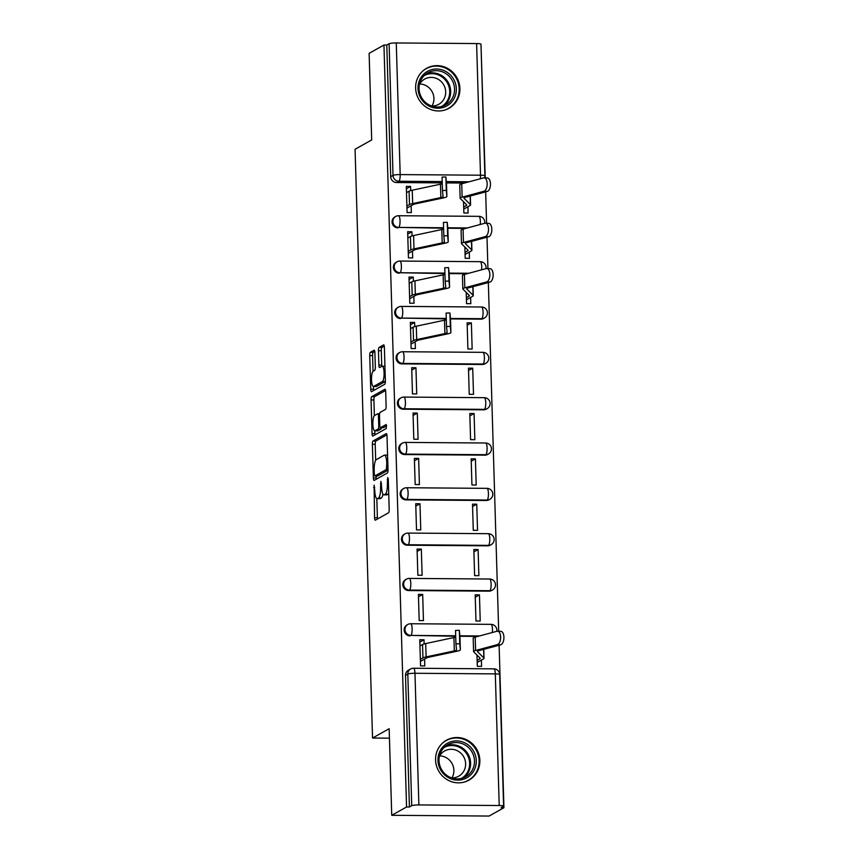 <?xml version="1.0" encoding="UTF-8"?>
<svg xmlns="http://www.w3.org/2000/svg" width="859" height="859" viewBox="0 0 859 859"><rect width="100%" height="100%" fill="white"/><g stroke="black" fill="none" stroke-linecap="round" stroke-linejoin="round"><path stroke-width="1.29" d="M374.105 485.142L374.556 517.73A2.878 0.741 -89.6 0 0 375.265 520.2A2.878 0.741 -89.6 0 0 375.372 520.178L388.536 512.791A2.878 0.741 -89.6 0 0 389.191 509.527L388.289 479.215L387.72 477.507L387.377 483.714A9.224 2.352 -89.6 0 1 385.315 494.15L384.209 494.773A9.224 2.352 -89.6 0 1 383.876 494.859A9.224 2.352 -89.6 0 1 381.6 486.956L380.913 481.319L380.58 487.525A9.224 2.352 -89.6 0 1 378.508 497.973L377.412 498.585A9.224 2.352 -89.6 0 1 377.069 498.682A9.224 2.352 -89.6 0 1 374.792 490.768L374.105 485.142M450.513 318.925L480.922 319.151A5.873 5.616 60.7 0 0 483.617 318.464L484.433 318.002A5.873 5.616 -119.3 0 1 481.738 318.689L450.46 318.453M401.926 363.883L482.264 364.484A5.873 5.616 60.7 0 0 484.959 363.797L485.786 363.336A5.873 5.616 -119.3 0 1 483.08 364.023L402.753 363.421A5.873 5.616 -119.3 0 1 399.703 352.491L398.887 352.942A5.873 5.616 60.7 0 0 401.926 363.883L402.753 363.421A5.873 1.503 90.4 0 0 404.063 356.775A5.873 1.503 90.4 0 0 402.624 351.739A5.873 5.873 0 0 0 399.703 352.491M403.279 409.217L483.606 409.818A5.873 5.616 60.7 0 0 486.312 409.131L487.128 408.669A5.873 5.616 -119.3 0 1 484.422 409.367L404.095 408.755A5.873 5.616 -119.3 0 1 401.046 397.824L400.23 398.275A5.873 5.616 60.7 0 0 403.279 409.217L404.095 408.755A5.873 1.503 90.4 0 0 405.416 402.109A5.873 1.503 90.4 0 0 403.966 397.073A5.873 5.873 0 0 0 401.046 397.824M404.621 454.551L484.948 455.152A5.873 5.616 60.7 0 0 487.654 454.465L488.47 454.003A5.873 5.616 -119.3 0 1 485.775 454.701L405.437 454.089A5.873 5.616 -119.3 0 1 402.399 443.158L401.572 443.62A5.873 5.616 60.7 0 0 404.621 454.551L405.437 454.089A5.873 1.503 90.4 0 0 406.758 447.442A5.873 1.503 90.4 0 0 405.308 442.406A5.873 5.873 0 0 0 402.399 443.158M405.963 499.884L486.301 500.496A5.873 5.616 60.7 0 0 488.996 499.798L489.823 499.337A5.873 5.616 -119.3 0 1 487.117 500.035L406.79 499.423A5.873 5.616 -119.3 0 1 403.741 488.492L402.925 488.954A5.873 5.616 60.7 0 0 405.963 499.884L406.79 499.423A5.873 1.503 90.4 0 0 408.1 492.776A5.873 1.503 90.4 0 0 406.661 487.74A5.873 5.873 0 0 0 403.741 488.492M407.316 545.218L487.644 545.83A5.873 5.616 60.7 0 0 490.349 545.132L491.165 544.67A5.873 5.616 -119.3 0 1 488.46 545.368L408.132 544.756A5.873 5.616 -119.3 0 1 405.083 533.826L404.267 534.287A5.873 5.616 60.7 0 0 407.316 545.218L408.132 544.756A5.873 1.503 90.4 0 0 409.453 538.11A5.873 1.503 90.4 0 0 408.004 533.074A5.873 5.873 0 0 0 405.083 533.826M408.659 590.552L488.986 591.164A5.873 5.616 60.7 0 0 491.692 590.466L492.508 590.015A5.873 5.616 -119.3 0 1 489.813 590.702L409.475 590.09A5.873 5.616 -119.3 0 1 406.436 579.159L405.609 579.621A5.873 5.616 60.7 0 0 408.659 590.552L409.475 590.09A5.873 1.503 90.4 0 0 410.795 583.444A5.873 1.503 90.4 0 0 409.346 578.408A5.873 5.873 0 0 0 406.436 579.159M435.577 760.011A22.903 21.904 60.7 0 0 468.917 780.155A22.903 21.904 60.7 0 0 479.859 760.355A22.903 21.904 60.7 0 0 446.508 740.211A22.903 21.904 60.7 0 0 435.577 760.011M415.627 88.133A22.903 21.904 60.7 0 0 448.978 108.266A22.903 21.904 60.7 0 0 459.909 88.466A22.903 21.904 60.7 0 0 426.569 68.323A22.903 21.904 60.7 0 0 415.627 88.133M374.9 352.673A2.878 0.741 -89.6 0 0 374.191 350.204A2.878 0.741 -89.6 0 0 374.084 350.236L370.39 352.308A2.878 0.741 -89.6 0 0 369.746 355.572L370.744 389.224A2.878 0.741 -89.6 0 0 371.453 391.704A2.878 0.741 -89.6 0 0 371.56 391.672L384.725 384.284A2.878 0.741 -89.6 0 0 385.369 381.02L384.37 347.358A2.878 0.741 -89.6 0 0 383.662 344.888A2.878 0.741 -89.6 0 0 383.554 344.921L379.098 347.423A2.878 0.741 -89.6 0 0 378.454 350.687L378.873 365.086A2.878 0.741 -89.6 0 0 379.581 367.555A2.878 0.741 -89.6 0 0 379.689 367.534L381.901 366.288A7.71 1.965 -89.6 0 1 382.191 366.213A7.71 1.965 -89.6 0 1 384.102 373.375A7.71 1.965 -89.6 0 1 382.362 381.546L373.686 386.41A7.71 1.965 -89.6 0 1 373.407 386.496A7.71 1.965 -89.6 0 1 371.496 379.324A7.71 1.965 -89.6 0 1 373.236 371.152L374.685 370.347A2.878 0.741 -89.6 0 0 375.329 367.083L374.9 352.673M418.881 804.926L499.219 805.527A5.873 0.816 178.3 0 1 503.599 806.193A5.873 0.816 178.3 0 1 503.406 806.408L501.098 807.707L503.932 807.728L489.104 816.05L391.736 815.309L389.159 728.711L372.548 738.042L355.068 149.273L371.689 139.942L369.123 53.344L383.952 45.022L406.565 806.988L409.41 807.009L411.719 805.71L407.81 674.068A5.873 5.616 -119.3 0 1 410.613 668.989L408.304 670.288A5.873 5.616 -119.3 0 0 405.502 675.367L407.81 674.068A5.873 0.816 178.3 0 1 414.972 673.273L418.881 804.926A5.873 0.816 178.3 0 0 411.719 805.71M391.736 815.309L406.565 806.988M373.021 441.021A2.878 0.741 -89.6 0 0 372.377 444.286L373.375 477.937A2.878 0.741 -89.6 0 0 374.084 480.417A2.878 0.741 -89.6 0 0 374.191 480.385L387.355 472.998A2.878 0.741 -89.6 0 0 388.01 469.733L387.012 436.071A2.878 0.741 -89.6 0 0 386.303 433.602A2.878 0.741 -89.6 0 0 386.196 433.634L373.021 441.021L375.866 441.043A2.878 0.741 -89.6 0 0 375.211 444.307L375.684 460.252M372.054 433.58L371.056 399.929A2.878 0.741 -89.6 0 1 371.711 396.665L384.875 389.277A2.878 0.741 -89.6 0 1 384.982 389.245A2.878 0.741 -89.6 0 1 385.691 391.715L386.12 406.124A2.878 0.741 -89.6 0 1 385.476 409.389L380.129 412.384A2.878 0.741 -89.6 0 0 379.485 415.638L379.764 425.194A2.878 0.741 -89.6 0 0 380.473 427.675A2.878 0.741 -89.6 0 0 380.58 427.642L386.217 424.496L386.26 428.512L372.87 436.028A2.878 0.741 -89.6 0 1 372.763 436.061A2.878 0.741 -89.6 0 1 372.054 433.58L374.9 433.602L374.814 430.831M464.397 183.053L446.476 182.913M442.181 182.881L396.547 182.537L398.855 181.238A5.873 5.616 -119.3 0 1 393.014 175.386L389.106 43.745A5.873 0.816 -1.7 0 1 396.267 42.95L476.605 43.562A5.873 0.816 -1.7 0 1 480.976 44.217L484.884 175.87A5.873 0.816 -1.7 0 0 480.514 175.204L476.605 43.562M503.932 807.728L499.111 645.216M498.692 631.247L488.341 282.536M487.933 268.566L486.999 237.202M486.581 223.233L485.657 191.868M485.238 177.899L481.029 45.752M383.952 45.022L386.786 45.044L389.106 43.745M424.153 643.928L424.024 639.772L419.836 642.124M424.024 639.772L419.761 639.74L420.545 665.897L424.797 665.929L424.593 659.078M422.682 594.439L418.419 594.407L419.192 620.563L423.455 620.595L422.682 594.439L418.494 596.79M479.451 594.868L475.188 594.836L475.972 620.993L480.224 621.025L479.451 594.868L475.263 597.22M421.329 549.105L417.077 549.073L417.85 575.219L422.113 575.251L421.329 549.105L417.141 551.446M478.109 549.535L473.846 549.502L474.619 575.648L478.882 575.68L478.109 549.535L473.921 551.875M419.987 503.771L415.735 503.739L416.508 529.885L420.76 529.917L419.987 503.771L415.799 506.112M476.756 504.201L472.504 504.169L473.277 530.314L477.54 530.347L476.756 504.201L472.568 506.542M418.644 458.427L414.382 458.395L415.165 484.551L419.417 484.583L418.644 458.427L414.457 460.778M475.414 458.856L471.151 458.824L471.935 484.981L476.187 485.013L475.414 458.856L471.226 461.208M417.291 413.093L413.039 413.061L413.813 439.217L418.075 439.25L417.291 413.093L413.115 415.445M474.071 413.523L469.809 413.49L470.582 439.647L474.844 439.679L474.071 413.523L469.884 415.874M415.949 367.759L411.697 367.727L412.47 393.884L416.722 393.916L415.949 367.759L411.762 370.111M472.718 368.189L468.466 368.157L469.239 394.313L473.502 394.345L472.718 368.189L468.531 370.54M414.725 326.592L414.607 322.426L410.344 322.393L411.128 348.55L415.38 348.582L415.176 341.742M471.376 322.855L467.124 322.823L467.897 348.979L472.149 349.012L471.376 322.855L467.189 325.207M414.607 322.426L410.419 324.777M413.383 281.258L413.265 277.092L409.002 277.06L409.775 303.216L414.038 303.248L413.834 296.409M466.212 292.382L466.555 303.646L470.807 303.678L470.625 297.418M413.265 277.092L409.077 279.443M412.041 235.914L411.912 231.758L407.66 231.726L408.433 257.883L412.696 257.915L412.492 251.075M464.869 247.048L465.202 258.312L469.465 258.344L469.272 252.084M411.912 231.758L407.724 234.11M410.688 190.58L410.57 186.424L406.307 186.392L407.091 212.549L411.343 212.581L411.139 205.73M463.527 201.715L463.86 212.978L468.112 213.011L467.93 206.751M465.75 228.387L447.818 228.258M443.534 228.226L398.716 227.41A5.873 5.616 -119.3 0 1 395.666 216.479L394.85 216.94A5.873 5.616 60.7 0 0 397.889 227.871M467.092 273.72L449.16 273.591M444.876 273.559L400.058 272.754A5.873 5.616 -119.3 0 1 397.008 261.812L396.192 262.274A5.873 5.616 60.7 0 0 399.242 273.205M446.218 318.893L401.4 318.088A5.873 5.616 -119.3 0 1 398.361 307.146L397.534 307.608A5.873 5.616 60.7 0 0 400.584 318.549M477.851 636.401L459.93 636.261M455.635 636.229L410.827 635.424A5.873 5.616 -119.3 0 1 407.778 624.493L406.962 624.955A5.873 5.616 60.7 0 0 410.001 635.885M372.548 738.042L389.449 738.16M476.981 655.063L477.314 666.326L481.577 666.359L481.384 660.099M410.57 186.424L406.382 188.776M386.786 45.044L390.695 176.686A5.873 5.616 60.7 0 0 396.547 182.537M409.41 807.009L405.502 675.367M377.069 498.682L379.903 498.703A9.224 2.352 -89.6 0 0 380.247 498.607L377.412 498.585M382.964 494.14A9.224 2.352 -89.6 0 1 381.342 497.995L380.247 498.607M383.876 494.859L386.711 494.881A9.224 2.352 -89.6 0 0 387.055 494.795L384.209 494.773M388.719 493.571A9.224 2.352 -89.6 0 1 388.15 494.172L387.055 494.795M376.822 498.628L377.391 517.752A2.878 0.741 -89.6 0 0 377.509 518.976M386.894 434.847L375.866 441.043M376.156 475.972L376.21 477.958A2.878 0.741 -89.6 0 0 376.328 479.182M374.309 474.232L374.878 475.94L386.432 469.454L386.765 463.033A9.224 2.352 -89.6 0 0 384.499 455.12A9.224 2.352 -89.6 0 0 384.156 455.216L376.253 459.651A9.224 2.352 -89.6 0 0 374.18 470.088L374.309 474.232M377.563 475.961L374.878 475.94M388.01 470.184L377.713 475.961M387.57 455.195A9.224 2.352 -89.6 0 0 387.334 455.141L384.499 455.12M374.363 415.67L373.901 399.95L371.056 399.929M385.573 390.491L374.545 396.686A2.878 0.741 -89.6 0 0 373.901 399.95M383.211 427.664A2.878 0.741 -89.6 0 0 383.318 427.696A2.878 0.741 -89.6 0 0 383.425 427.664L386.69 425.828M374.588 415.488A7.71 1.965 -89.6 0 0 372.849 423.659A7.71 1.965 -89.6 0 0 374.76 430.831A7.71 1.965 -89.6 0 0 375.039 430.746L378.1 429.038A2.878 0.741 -89.6 0 0 378.744 425.774L378.465 416.218A2.878 0.741 -89.6 0 0 377.745 413.748A2.878 0.741 -89.6 0 0 377.649 413.78L374.588 415.488M374.76 430.831L377.595 430.853A7.71 1.965 -89.6 0 0 377.885 430.767L375.039 430.746M381.471 427.675A2.878 0.741 -89.6 0 1 380.934 429.06L377.885 430.767M374.9 433.602A2.878 0.741 -89.6 0 0 375.007 434.826M373.407 386.496L376.242 386.518A7.71 1.965 -89.6 0 0 376.532 386.432L373.686 386.41M385.38 381.439A7.71 1.965 -89.6 0 1 385.197 381.568L376.532 386.432M384.263 346.134L381.933 347.444A2.878 0.741 -89.6 0 0 381.289 350.708L381.718 365.107A2.878 0.741 -89.6 0 0 381.826 366.331M373.493 386.496L373.579 389.245A2.878 0.741 -89.6 0 0 373.697 390.469M374.792 351.449L373.225 352.33A2.878 0.741 -89.6 0 0 372.581 355.594L373.042 371.292M497.576 631.182L500.872 631.354A6.754 3.393 93 0 1 503.922 637.732A6.754 3.393 93 0 1 500.711 644.787L497.415 644.615A6.754 3.393 -87 0 0 500.625 637.561A6.754 3.393 -87 0 0 497.576 631.182A6.754 3.393 -87 0 0 497.017 631.247L475.188 637.12A14.678 2.051 -1.7 0 0 473.191 638.216L473.588 651.584A14.678 2.051 -1.7 0 1 475.585 650.488L497.415 644.615M477.142 660.378L479.73 658.928A14.678 2.051 178.3 0 0 480.213 658.381A14.678 2.051 178.3 0 0 480.074 658.112L473.728 651.852A14.678 2.051 -1.7 0 1 473.588 651.584M477.196 662.439L483.413 658.95A18.501 2.577 178.3 0 0 484.025 658.273A18.501 2.577 178.3 0 0 483.853 657.93L477.507 651.67A10.866 1.514 -1.7 0 1 477.411 651.476A10.866 1.514 -1.7 0 1 478.882 650.66L500.711 644.787M455.936 643.863L455.528 630.431L459.34 630.313L459.748 643.745L455.936 643.863L456.526 649.909A10.866 1.514 178.3 0 1 456.526 649.919A10.866 1.514 178.3 0 1 454.314 650.907L426.107 656.91A18.501 2.577 -1.7 0 0 422.939 657.919L420.352 659.368M420.405 661.43L426.633 657.94A14.678 2.051 -1.7 0 1 429.146 657.146L457.353 651.143A14.678 2.051 178.3 0 0 460.338 649.812L459.941 636.444A14.678 2.051 178.3 0 0 459.941 636.444A14.678 2.051 178.3 0 0 459.941 636.422L459.34 630.313M419.954 646L422.542 644.551A18.501 2.577 -1.7 0 1 425.71 643.552L453.917 637.539A10.866 1.514 178.3 0 0 455.667 637.013M460.338 649.812A14.678 2.051 178.3 0 0 460.338 649.791L459.748 643.745M448.044 777.427A19.821 18.962 -119.3 0 1 440.238 750.583A19.821 18.962 -119.3 0 1 466.19 743.604A19.821 18.962 -119.3 0 1 474.007 770.448A19.821 18.962 -119.3 0 1 448.044 777.427M465.148 745.064A18.35 17.556 60.7 0 0 447.764 744.721A18.35 17.556 60.7 0 0 439.003 760.376A18.35 17.556 60.7 0 0 448.344 776.386A18.35 17.556 60.7 0 0 465.728 776.729A18.35 17.556 60.7 0 0 474.49 761.074A18.35 17.556 60.7 0 0 465.148 745.064M439.604 755.877A14.453 13.819 -119.3 0 1 446.53 757.842A14.453 13.819 -119.3 0 1 451.952 777.878M439.389 756.264A14.453 13.819 -119.3 0 1 444.586 750.981A14.453 13.819 -119.3 0 1 458.276 751.249A14.453 13.819 -119.3 0 1 465.632 763.855A14.453 13.819 -119.3 0 1 458.727 776.182A14.453 13.819 -119.3 0 1 451.512 777.867M464.429 782.023A22.753 21.765 60.7 0 0 468.252 780.359A22.753 21.765 60.7 0 0 479.118 760.945A22.753 21.765 60.7 0 0 467.543 741.092A22.753 21.765 60.7 0 0 445.982 740.673A22.753 21.765 60.7 0 0 442.568 743.067M428.104 105.55A19.821 18.962 -119.3 0 1 420.287 78.695A19.821 18.962 -119.3 0 1 446.251 71.716A19.821 18.962 -119.3 0 1 454.057 98.57A19.821 18.962 -119.3 0 1 428.104 105.55M445.209 73.176A18.35 17.556 60.7 0 0 427.825 72.843A18.35 17.556 60.7 0 0 419.052 88.498A18.35 17.556 60.7 0 0 428.405 104.508A18.35 17.556 60.7 0 0 445.778 104.841A18.35 17.556 60.7 0 0 454.551 89.186A18.35 17.556 60.7 0 0 445.209 73.176M419.664 83.989A14.453 13.819 -119.3 0 1 426.579 85.954A14.453 13.819 -119.3 0 1 432.013 106.001M419.45 84.375A14.453 13.819 -119.3 0 1 424.647 79.092A14.453 13.819 -119.3 0 1 438.326 79.361A14.453 13.819 -119.3 0 1 445.692 91.977A14.453 13.819 -119.3 0 1 438.788 104.304A14.453 13.819 -119.3 0 1 431.572 105.979M444.49 110.145A22.753 21.765 60.7 0 0 448.312 108.481A22.753 21.765 60.7 0 0 459.178 89.068A22.753 21.765 60.7 0 0 447.593 69.214A22.753 21.765 60.7 0 0 426.043 68.784A22.753 21.765 60.7 0 0 422.628 71.179M446.508 326.527L446.1 313.084L449.923 312.966L450.331 326.399L446.508 326.527L447.109 332.562A10.866 1.514 178.3 0 1 447.109 332.583A10.866 1.514 178.3 0 1 444.898 333.571L416.69 339.573A18.501 2.577 -1.7 0 0 413.523 340.572L410.935 342.022M410.989 344.094L417.206 340.604A14.678 2.051 -1.7 0 1 419.718 339.81L447.936 333.807A14.678 2.051 178.3 0 0 450.921 332.465L450.524 319.097A14.678 2.051 178.3 0 0 450.524 319.097A14.678 2.051 178.3 0 0 450.524 319.076L449.923 312.966M410.538 328.653L413.125 327.204A18.501 2.577 -1.7 0 1 416.293 326.205L444.5 320.203A10.866 1.514 178.3 0 0 446.24 319.677M450.921 332.465A14.678 2.051 178.3 0 0 450.921 332.444L450.331 326.399M486.806 268.513L490.102 268.684A6.754 3.393 93 0 1 493.152 275.052A6.754 3.393 93 0 1 489.952 282.106L486.656 281.935A6.754 3.393 -87 0 0 489.855 274.88A6.754 3.393 -87 0 0 486.806 268.513A6.754 3.393 -87 0 0 486.258 268.566L464.418 274.44A14.678 2.051 -1.7 0 0 462.432 275.535L462.829 288.903A14.678 2.051 -1.7 0 1 464.816 287.808L486.656 281.935M466.373 297.697L468.96 296.248A14.678 2.051 178.3 0 0 469.443 295.7A14.678 2.051 178.3 0 0 469.304 295.442L462.969 289.172A14.678 2.051 -1.7 0 1 462.829 288.903M466.437 299.77L472.654 296.28A18.501 2.577 178.3 0 0 473.255 295.593A18.501 2.577 178.3 0 0 473.084 295.26L466.748 288.989A10.866 1.514 -1.7 0 1 466.641 288.796A10.866 1.514 -1.7 0 1 468.112 287.98L489.952 282.106M445.166 281.183L444.758 267.75L448.57 267.632L448.978 281.065L445.166 281.183L445.767 287.228A10.866 1.514 178.3 0 0 445.767 287.228A10.866 1.514 178.3 0 1 443.545 288.237L415.337 294.24A18.501 2.577 -1.7 0 0 412.17 295.238L409.582 296.688M449.182 273.785A14.678 2.051 178.3 0 0 449.182 273.763L448.57 267.632M409.646 298.749L415.863 295.26A14.678 2.051 -1.7 0 1 418.376 294.476L446.583 288.474A14.678 2.051 178.3 0 0 449.579 287.131L448.978 281.065M409.185 283.32L411.772 281.87A18.501 2.577 -1.7 0 1 414.94 280.872L443.147 274.869A10.866 1.514 178.3 0 0 444.898 274.332M449.579 287.131A14.678 2.051 178.3 0 0 449.579 287.11L449.182 273.742A14.678 2.051 178.3 0 0 449.182 273.742L449.579 287.131M485.464 223.168L488.76 223.351A6.754 3.393 93 0 1 491.81 229.718A6.754 3.393 93 0 1 488.61 236.773L485.314 236.601A6.754 3.393 -87 0 0 488.513 229.546A6.754 3.393 -87 0 0 485.464 223.168A6.754 3.393 -87 0 0 484.916 223.233L463.076 229.106A14.678 2.051 -1.7 0 0 461.09 230.201L461.476 243.569A14.678 2.051 -1.7 0 1 463.473 242.474L485.314 236.601M465.03 252.363L467.618 250.914A14.678 2.051 178.3 0 0 468.101 250.366A14.678 2.051 178.3 0 0 467.962 250.109L461.616 243.838A14.678 2.051 -1.7 0 1 461.476 243.569M465.095 254.436L471.312 250.946A18.501 2.577 178.3 0 0 471.913 250.259A18.501 2.577 178.3 0 0 471.741 249.926L465.395 243.655A10.866 1.514 -1.7 0 1 465.299 243.462A10.866 1.514 -1.7 0 1 466.77 242.646L488.61 236.773M443.824 235.849L443.416 222.417L447.228 222.298L447.636 235.731L443.824 235.849L444.414 241.894A10.866 1.514 178.3 0 0 444.414 241.894A10.866 1.514 178.3 0 1 442.202 242.904L413.995 248.906A18.501 2.577 -1.7 0 0 410.827 249.905L408.24 251.354M408.304 253.416L414.521 249.926A14.678 2.051 -1.7 0 1 417.034 249.131L445.241 243.129A14.678 2.051 178.3 0 0 448.237 241.798L447.84 228.43A14.678 2.051 178.3 0 0 447.84 228.43A14.678 2.051 178.3 0 0 447.84 228.408L447.228 222.298M407.842 237.986L410.43 236.536A18.501 2.577 -1.7 0 1 413.598 235.538L441.805 229.536A10.866 1.514 178.3 0 0 443.555 228.999M448.237 241.798A14.678 2.051 178.3 0 0 448.237 241.776L447.636 235.731M484.122 177.834L487.418 178.006A6.754 3.393 93 0 1 490.468 184.384A6.754 3.393 93 0 1 487.257 191.439L483.961 191.267A6.754 3.393 -87 0 0 487.171 184.213A6.754 3.393 -87 0 0 484.122 177.834A6.754 3.393 -87 0 0 483.563 177.899L461.734 183.772A14.678 2.051 -1.7 0 0 459.737 184.868L460.134 198.236A14.678 2.051 -1.7 0 1 462.131 197.141L483.961 191.267M463.688 207.03L466.276 205.58A14.678 2.051 178.3 0 0 466.748 205.033A14.678 2.051 178.3 0 0 466.62 204.764L460.274 198.504A14.678 2.051 -1.7 0 1 460.134 198.236M463.742 209.091L469.959 205.602A18.501 2.577 178.3 0 0 470.571 204.925A18.501 2.577 178.3 0 0 470.399 204.582L464.053 198.322A10.866 1.514 -1.7 0 1 463.957 198.128A10.866 1.514 -1.7 0 1 465.428 197.312L487.257 191.439M442.471 190.515L442.074 177.083L445.885 176.965L446.293 190.397L442.471 190.515L443.072 196.561A10.866 1.514 178.3 0 0 443.072 196.561A10.866 1.514 178.3 0 1 440.86 197.57L412.653 203.572A18.501 2.577 -1.7 0 0 409.485 204.571L406.898 206.02M446.487 183.117A14.678 2.051 178.3 0 0 446.487 183.096L445.885 176.965M406.951 208.082L413.168 204.592A14.678 2.051 -1.7 0 1 415.681 203.798L443.899 197.795A14.678 2.051 178.3 0 0 446.884 196.464L446.293 190.397M406.5 192.652L409.088 191.203A18.501 2.577 -1.7 0 1 412.256 190.204L440.463 184.202A10.866 1.514 178.3 0 0 442.213 183.665M446.884 196.464A14.678 2.051 178.3 0 0 446.884 196.443L446.487 183.074A14.678 2.051 178.3 0 0 446.487 183.074L446.884 196.464M374.696 487.429L373.654 487.429M388.3 479.794L387.259 479.794M381.503 483.617L380.462 483.606M480.922 319.151L481.738 318.689A5.873 1.503 -89.6 0 0 483.059 312.042A5.873 1.503 90.4 0 0 481.609 307.007A5.873 1.503 90.4 0 0 481.394 307.071M482.264 364.484L483.08 364.023A5.873 1.503 -89.6 0 0 484.401 357.376A5.873 1.503 90.4 0 0 482.951 352.34A5.873 1.503 90.4 0 0 482.737 352.405M483.606 409.818L484.422 409.367A5.873 1.503 -89.6 0 0 485.743 402.71A5.873 1.503 90.4 0 0 484.304 397.674A5.873 1.503 90.4 0 0 484.079 397.738M484.948 455.152L485.775 454.701A5.873 1.503 -89.6 0 0 487.096 448.044A5.873 1.503 90.4 0 0 485.646 443.008A5.873 1.503 90.4 0 0 485.432 443.072M486.301 500.496L487.117 500.035A5.873 1.503 -89.6 0 0 488.438 493.388A5.873 1.503 90.4 0 0 486.989 488.352A5.873 1.503 90.4 0 0 486.774 488.406M487.644 545.83L488.46 545.368A5.873 1.503 -89.6 0 0 489.78 538.722A5.873 1.503 90.4 0 0 488.331 533.686A5.873 1.503 90.4 0 0 488.116 533.74M488.986 591.164L489.813 590.702A5.873 1.503 -89.6 0 0 491.123 584.056A5.873 1.503 90.4 0 0 489.684 579.02A5.873 1.503 90.4 0 0 489.469 579.073M469.154 181.775L446.347 181.603M442.149 181.571L398.855 181.238A5.873 1.503 90.4 0 0 400.176 174.592L480.514 175.204A5.873 1.503 90.4 0 1 480.331 178.769M396.267 42.95L400.176 174.592A5.873 0.816 178.3 0 0 393.014 175.386L390.695 176.686M499.219 805.527L495.31 673.885L414.972 673.273A5.873 1.503 -89.6 0 0 413.533 668.238A5.873 5.873 0 0 0 410.613 668.989M467.436 227.936L447.775 227.785M443.512 227.753L398.716 227.41A5.873 1.503 90.4 0 0 400.036 220.763A5.873 1.503 90.4 0 0 398.587 215.727A5.873 5.873 0 0 0 395.666 216.479M468.778 273.269L449.117 273.119M444.865 273.087L400.058 272.754A5.873 1.503 90.4 0 0 401.378 266.097A5.873 1.503 90.4 0 0 399.929 261.061A5.873 5.873 0 0 0 397.008 261.812M446.208 318.421L401.4 318.088A5.873 1.503 90.4 0 0 402.721 311.43A5.873 1.503 90.4 0 0 401.271 306.395A5.873 5.873 0 0 0 398.361 307.146M479.537 635.95L459.887 635.8M455.624 635.767L410.827 635.424A5.873 1.503 90.4 0 0 412.137 628.777A5.873 1.503 90.4 0 0 410.699 623.741A5.873 5.873 0 0 0 407.778 624.493M410.473 623.806A5.873 1.503 90.4 0 1 410.699 623.741L491.026 624.353A5.873 1.503 90.4 0 1 492.475 629.389A5.873 1.503 -89.6 0 1 492.347 632.503M490.811 624.407A5.873 1.503 90.4 0 1 491.026 624.353A5.873 5.873 0 0 1 496.749 631.322M409.131 578.472A5.873 1.503 90.4 0 1 409.346 578.408L489.684 579.02A5.873 5.873 0 0 1 492.508 590.015M407.789 533.138A5.873 1.503 90.4 0 1 408.004 533.074L488.331 533.686A5.873 5.873 0 0 1 491.165 544.67M406.436 487.794A5.873 1.503 90.4 0 1 406.661 487.74L486.989 488.352A5.873 5.873 0 0 1 489.823 499.337M405.094 442.46A5.873 1.503 90.4 0 1 405.308 442.406L485.646 443.008A5.873 5.873 0 0 1 488.47 454.003M403.751 397.126A5.873 1.503 90.4 0 1 403.966 397.073L484.304 397.674A5.873 5.873 0 0 1 487.128 408.669M402.409 351.793A5.873 1.503 90.4 0 1 402.624 351.739L482.951 352.34A5.873 5.873 0 0 1 485.786 363.336M401.056 306.459A5.873 1.503 90.4 0 1 401.271 306.395L481.609 307.007A5.873 5.873 0 0 1 484.433 318.002M399.714 261.125A5.873 1.503 90.4 0 1 399.929 261.061L480.267 261.673A5.873 1.503 90.4 0 1 481.706 266.709A5.873 1.503 -89.6 0 1 481.588 269.823M480.041 261.737A5.873 1.503 90.4 0 1 480.267 261.673A5.873 5.873 0 0 1 485.99 268.642M398.372 215.792A5.873 1.503 90.4 0 1 398.587 215.727L478.914 216.339A5.873 1.503 90.4 0 1 480.364 221.375A5.873 1.503 -89.6 0 1 480.235 224.489M478.699 216.404A5.873 1.503 90.4 0 1 478.914 216.339A5.873 5.873 0 0 1 484.637 223.308M493.861 668.85A5.873 1.503 -89.6 0 1 495.31 673.885A5.873 0.816 -1.7 0 1 499.691 674.551A5.873 5.873 0 0 0 493.861 668.85L413.533 668.238M381.342 497.995L378.508 497.973M381.621 487.536L380.58 487.525M388.15 494.172L385.315 494.15M388.418 483.724L387.377 483.714M377.391 517.752L374.556 517.73M376.21 477.958L373.375 477.937M375.211 444.307L372.377 444.286M388 469.465L386.432 469.454M387.935 467.178L386.894 467.167M387.806 463.044L386.765 463.033M374.545 396.686L371.711 396.665M383.425 427.664L380.58 427.642M380.934 429.06L378.1 429.038M379.796 425.785L378.744 425.774M379.506 416.228L378.465 416.218M385.197 381.568L382.362 381.546M381.718 365.107L378.873 365.086M381.289 350.708L378.454 350.687M381.933 347.444L379.098 347.423M373.579 389.245L370.744 389.224M372.581 355.594L369.746 355.572M373.225 352.33L370.39 352.308M479.73 658.928L479.698 657.736M483.853 657.93L483.596 649.393M475.585 650.488L475.188 637.12M422.542 644.551L422.939 657.919M453.917 637.539L454.314 650.907M425.71 643.552L426.107 656.91M459.941 636.422L460.338 649.791M445.896 745.945A18.35 17.556 -119.3 0 1 461.262 747.244A18.35 17.556 -119.3 0 1 463.71 777.685M461.519 778.394A17.749 16.976 60.7 0 0 469.648 763.243A17.749 16.976 60.7 0 0 460.617 747.964A17.749 16.976 60.7 0 0 444.157 747.437M425.957 74.057A18.35 17.556 -119.3 0 1 441.322 75.356A18.35 17.556 -119.3 0 1 443.77 105.807M441.58 106.505A17.749 16.976 60.7 0 0 449.708 91.355A17.749 16.976 60.7 0 0 440.678 76.075A17.749 16.976 60.7 0 0 424.217 75.56M413.125 327.204L413.523 340.572M444.5 320.203L444.898 333.571M416.293 326.205L416.69 339.573M450.524 319.076L450.921 332.444M468.96 296.248L468.928 295.067M473.084 295.26L472.837 286.713M464.816 287.808L464.418 274.44M411.772 281.87L412.17 295.238M443.147 274.869L443.545 288.237M414.94 280.872L415.337 294.24M467.618 250.914L467.586 249.733M471.741 249.926L471.484 241.379M463.473 242.474L463.076 229.106M410.43 236.536L410.827 249.905M441.805 229.536L442.202 242.904M413.598 235.538L413.995 248.906M447.84 228.408L448.237 241.776M466.276 205.58L466.233 204.399M470.399 204.582L470.141 196.045M462.131 197.141L461.734 183.772M409.088 191.203L409.485 204.571M440.463 184.202L440.86 197.57M412.256 190.204L412.653 203.572M484.605 177.867A5.873 5.873 0 0 0 484.884 175.87M503.599 806.193L499.691 674.551M377.638 475.983L374.803 475.961M383.318 427.696L380.473 427.675M379.592 413.759L377.745 413.748M384.939 366.235L382.191 366.213M484.025 658.273L483.757 649.35M468.252 780.359L466.684 781.239M445.982 740.673L444.414 741.553M448.312 108.481L446.744 109.351M426.043 68.784L424.475 69.665M473.255 295.593L472.998 286.67M471.913 250.259L471.645 241.336M470.571 204.925L470.303 196.002"/></g></svg>
